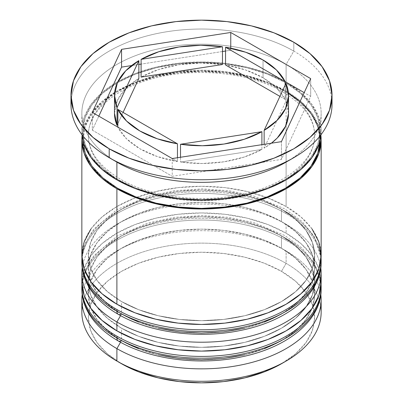 <?xml version="1.0" encoding="UTF-8"?>
<svg xmlns="http://www.w3.org/2000/svg" width="403" height="403" viewBox="0 0 403 403"><rect width="100%" height="100%" fill="white"/><g stroke="black" fill="none" stroke-linecap="round" stroke-linejoin="round"><path stroke-width="0.3" stroke-dasharray="2.02 1.51" d="M121.51 340.631A113.122 65.311 0 0 0 281.49 340.631A113.122 65.311 0 0 0 281.49 248.268L264.348 240.143L244.792 234.108L223.569 230.39L201.5 229.136L179.431 230.39L158.208 234.108L138.652 240.143L121.51 248.268L107.44 258.162L96.987 269.456L90.549 281.707L88.378 294.447L90.549 307.192L96.987 319.443L107.44 330.732L121.51 340.631L120.568 342.258L121.51 340.631A113.122 65.311 0 0 0 244.792 354.786A113.122 65.311 0 0 0 314.622 294.447L312.451 281.707L306.013 269.456L295.56 258.162L281.49 248.268A113.122 65.311 0 0 0 121.51 248.268A113.122 65.311 0 0 0 121.51 340.631L121.51 328.198L107.44 318.299L96.987 307.005L90.549 294.754L88.378 282.014L90.549 269.275L96.987 257.023L107.44 245.729L121.51 235.831L138.652 227.71L158.208 221.675L179.431 217.958L201.5 216.703L223.569 217.958L244.792 221.675L264.348 227.71L281.49 235.831A113.122 65.311 180 0 1 281.49 328.198A113.122 65.311 180 0 1 121.51 328.198A113.122 65.311 180 0 1 121.51 235.831A113.122 65.311 180 0 1 281.49 235.831L295.56 245.729L306.013 257.023L312.451 269.275L314.622 282.014L312.451 294.754L306.013 307.005L295.56 318.299L281.49 328.198L264.348 336.319L244.792 342.354L223.569 346.071L201.5 347.326L179.431 346.071L158.208 342.354L138.652 336.319L121.51 328.198L121.51 340.631A113.122 65.311 180 0 1 121.51 248.268A113.122 65.311 180 0 1 281.49 248.268L281.49 248.268A113.122 65.311 180 0 1 281.49 340.631A113.122 65.311 180 0 1 121.51 340.631A113.122 65.311 0 0 1 88.378 294.447A113.122 65.311 0 0 1 158.208 234.108A113.122 65.311 0 0 1 281.49 248.268L281.49 235.831A113.122 65.311 180 0 1 314.622 282.014A113.122 65.311 180 0 1 244.792 342.354A113.122 65.311 180 0 1 121.51 328.198L107.44 318.299L96.987 307.005L90.549 294.754L88.378 282.014L90.549 269.275L96.987 257.023L107.44 245.729L121.51 235.831L138.652 227.71L158.208 221.675L179.431 217.958L201.5 216.703L223.569 217.958L244.792 221.675L264.348 227.71L281.49 235.831L295.56 245.729L306.013 257.023L312.451 269.275L314.622 282.014L312.451 294.754L306.013 307.005L295.56 318.299L281.49 328.198L264.348 336.319L244.792 342.354L223.569 346.071L201.5 347.326L179.431 346.071L158.208 342.354L138.652 336.319L121.51 328.198A113.122 65.311 180 0 1 88.378 282.014A113.122 65.311 180 0 1 158.208 221.675A113.122 65.311 180 0 1 281.49 235.831L281.49 248.268L286.105 250.933L281.49 248.268A113.122 65.311 0 0 1 314.622 294.447L312.451 307.192L306.013 319.443L295.56 330.732L281.49 340.631M321.151 289.117A119.651 69.079 0 0 0 286.105 240.274A119.651 69.079 180 0 1 320.063 298.401M320.063 296.623A119.651 69.079 0 0 0 286.105 238.495A119.651 69.079 180 0 1 321.06 284.684M116.895 337.966A119.651 69.079 180 0 1 82.937 279.838A119.651 69.079 180 0 1 163.26 223.665A119.651 69.079 180 0 1 286.105 240.274L286.105 238.495L286.105 240.274A119.651 69.079 0 0 0 155.714 225.297A119.651 69.079 0 0 0 81.849 289.117M81.849 287.344A119.651 69.079 180 0 1 155.714 223.524A119.651 69.079 180 0 1 286.105 238.495A119.651 69.079 0 0 0 163.26 221.887A119.651 69.079 0 0 0 82.937 278.065A119.651 69.079 0 0 0 116.895 336.188M138.652 348.751L158.208 354.786M244.792 354.786L264.348 348.751M121.51 313.987A113.122 65.311 0 0 0 281.49 313.987A113.122 65.311 0 0 0 281.49 221.625L264.348 213.499L244.792 207.464L223.569 203.747L201.5 202.492L179.431 203.747L158.208 207.464L138.652 213.499L121.51 221.625L107.44 231.518L96.987 242.813L90.549 255.064L88.378 267.804L90.549 280.543L96.987 292.8L107.44 304.089L121.51 313.987L120.568 315.614L121.51 313.987A113.122 65.311 0 0 0 244.792 328.143A113.122 65.311 0 0 0 314.622 267.804L312.451 255.064L306.013 242.813L295.56 231.518L281.49 221.625A113.122 65.311 0 0 0 121.51 221.625A113.122 65.311 0 0 0 121.51 313.987L121.51 301.555L107.44 291.656L96.987 280.362L90.549 268.111L88.378 255.371L90.549 242.631L96.987 230.375L107.44 219.086L121.51 209.187L138.652 201.067L158.208 195.032L179.431 191.314L201.5 190.06L223.569 191.314L244.792 195.032L264.348 201.067L281.49 209.187A113.122 65.311 180 0 1 281.49 301.555A113.122 65.311 180 0 1 121.51 301.555A113.122 65.311 180 0 1 121.51 209.187A113.122 65.311 180 0 1 281.49 209.187L295.56 219.086L306.013 230.375L312.451 242.631L314.622 255.371L312.451 268.111L306.013 280.362L295.56 291.656L281.49 301.555L264.348 309.675L244.792 315.71L223.569 319.428L201.5 320.682L179.431 319.428L158.208 315.71L138.652 309.675L121.51 301.555L121.51 313.987A113.122 65.311 180 0 1 121.51 221.625A113.122 65.311 180 0 1 281.49 221.625L281.49 221.625A113.122 65.311 180 0 1 281.49 313.987A113.122 65.311 180 0 1 121.51 313.987A113.122 65.311 0 0 1 88.378 267.804A113.122 65.311 0 0 1 158.208 207.464A113.122 65.311 0 0 1 281.49 221.625L281.49 209.187A113.122 65.311 180 0 1 314.622 255.371A113.122 65.311 180 0 1 244.792 315.71A113.122 65.311 180 0 1 121.51 301.555L107.44 291.656L96.987 280.362L90.549 268.111L88.378 255.371L90.549 242.631L96.987 230.375L107.44 219.086L121.51 209.187L138.652 201.067L158.208 195.032L179.431 191.314L201.5 190.06L223.569 191.314L244.792 195.032L264.348 201.067L281.49 209.187L295.56 219.086L306.013 230.375L312.451 242.631L314.622 255.371L312.451 268.111L306.013 280.362L295.56 291.656L281.49 301.555L264.348 309.675L244.792 315.71L223.569 319.428L201.5 320.682L179.431 319.428L158.208 315.71L138.652 309.675L121.51 301.555A113.122 65.311 180 0 1 88.378 255.371A113.122 65.311 180 0 1 143.025 199.46A113.122 65.311 180 0 1 259.975 199.46A113.122 65.311 180 0 1 281.49 209.187L281.49 221.625L286.105 224.285L281.49 221.625A113.122 65.311 0 0 1 314.622 267.804L312.451 280.543L306.013 292.8L295.56 304.089L281.49 313.987M321.151 262.474A119.651 69.079 0 0 0 286.105 213.63A119.651 69.079 180 0 1 320.063 271.758M320.063 269.98A119.651 69.079 0 0 0 286.105 211.852A119.651 69.079 180 0 1 321.06 258.041M116.895 311.323A119.651 69.079 180 0 1 82.937 253.195A119.651 69.079 180 0 1 163.26 197.022A119.651 69.079 180 0 1 286.105 213.63L286.105 211.852L286.105 213.63A119.651 69.079 0 0 0 155.714 198.654A119.651 69.079 0 0 0 81.849 262.474M81.849 260.701A119.651 69.079 180 0 1 155.714 196.881A119.651 69.079 180 0 1 286.105 211.852A119.651 69.079 0 0 0 163.26 195.243A119.651 69.079 0 0 0 82.937 251.417A119.651 69.079 0 0 0 116.895 309.544M138.652 322.108L158.208 328.143M244.792 328.143L264.348 322.108M117.666 179.436A118.563 68.45 0 0 0 285.334 179.436A118.563 68.45 0 0 0 285.334 82.63A118.563 68.45 0 0 0 117.666 82.63A118.563 68.45 0 0 0 117.666 179.436L102.921 169.064L91.965 157.23L85.214 144.39L82.937 131.035L85.214 117.681L91.965 104.84L102.921 93.002L117.666 82.63L135.63 74.117L156.127 67.795L178.368 63.896L201.5 62.581L224.632 63.896L246.873 67.795L267.37 74.117L285.334 82.63L300.079 93.002L311.035 104.84L317.786 117.681L320.063 131.035L317.786 144.39L311.035 157.23L300.079 169.064L285.334 179.436L267.37 187.949L246.873 194.276L224.632 198.17L201.5 199.485L178.368 198.17L156.127 194.276L135.63 187.949L117.666 179.436M281.49 89.295A113.122 65.311 180 0 1 313.599 144.249A113.122 65.311 180 0 1 237.654 197.359A113.122 65.311 180 0 1 121.51 181.657A113.122 65.311 180 0 1 89.401 126.698A113.122 65.311 180 0 1 165.346 73.588A113.122 65.311 180 0 1 281.49 89.295A113.122 65.311 0 0 0 165.346 73.588A113.122 65.311 0 0 0 89.401 126.698A113.122 65.311 0 0 0 121.51 181.657A113.122 65.311 0 0 0 237.654 197.359A113.122 65.311 0 0 0 313.599 144.249A113.122 65.311 0 0 0 281.49 89.295M116.895 361.058L121.51 363.723L107.44 353.824L96.987 342.535L90.549 330.279L88.378 317.539L90.549 304.799L96.987 292.548L107.44 281.254L121.51 271.355L138.652 263.235L158.208 257.2L179.431 253.482L201.5 252.228L223.569 253.482L244.792 257.2L264.348 263.235L281.49 271.355L295.56 281.254L306.013 292.548L312.451 304.799L314.622 317.539L312.451 330.279L306.013 342.535L295.56 353.824L281.49 363.723A113.122 65.311 0 0 0 281.49 271.355L286.105 263.366A119.651 69.079 180 0 1 320.662 305.993A119.651 69.079 0 0 0 286.105 263.366L286.105 250.933A119.651 69.079 180 0 1 321.151 299.777M320.813 294.588A119.651 69.079 0 0 0 286.105 250.933L286.105 263.366A119.651 69.079 0 0 0 155.714 248.389A119.651 69.079 0 0 0 81.849 312.209M320.813 267.94A119.651 69.079 0 0 0 286.105 224.29A119.651 69.079 0 0 0 286.105 224.285A119.651 69.079 180 0 1 321.151 273.133M286.105 162.117A119.651 69.079 0 0 0 286.105 64.425L293.797 51.105A130.527 75.361 180 0 1 331.8 99.954A130.527 75.361 0 0 0 293.797 51.105L293.797 42.224L293.797 51.105A130.527 75.361 0 0 0 151.548 34.769A130.527 75.361 0 0 0 70.973 104.392M321.151 282.014L318.849 268.539L312.043 255.578L300.986 243.639L286.105 233.171L286.105 224.285L286.105 233.171A119.651 69.079 0 0 0 155.714 218.194A119.651 69.079 0 0 0 81.849 282.014L84.151 268.539L90.957 255.578L102.014 243.639L116.895 233.171L135.025 224.577L155.714 218.194L178.156 214.265L201.5 212.935L224.844 214.265L247.286 218.194L267.975 224.577L286.105 233.171A119.651 69.079 0 0 1 320.904 277.571M286.105 91.068A119.651 69.079 180 0 1 320.904 135.479L318.849 126.436L312.043 113.48L300.986 101.536L286.105 91.068L286.105 125.021L286.105 91.068L267.975 82.479L247.286 76.096L224.844 72.162L201.5 70.837L178.156 72.162L155.714 76.096L135.025 82.479L116.895 91.068L102.014 101.536L90.957 113.48L84.151 126.436L82.096 135.473A119.651 69.079 180 0 1 159.286 75.28A119.651 69.079 180 0 1 286.105 91.068M321.151 255.371A119.651 69.079 0 0 0 286.105 206.522L286.105 125.021L286.105 206.522A119.651 69.079 0 0 0 266.217 197.269A119.651 69.079 0 0 0 136.783 197.269A119.651 69.079 0 0 0 81.849 255.371M321.151 113.273L320.979 134.733A119.651 69.079 0 0 0 321.151 131.035A119.651 69.079 0 0 0 286.105 82.187L286.105 64.425A119.651 69.079 180 0 1 321.151 113.273A119.651 69.079 180 0 1 289.782 159.895M117.666 188.317A118.563 68.45 180 0 1 117.666 91.511A118.563 68.45 180 0 1 285.334 91.511L267.37 82.998L246.873 76.676L224.632 72.777L201.5 71.462L178.368 72.777L156.127 76.676L135.63 82.998L117.666 91.511L102.921 101.883L91.965 113.722L85.214 126.562L82.942 140.34M263.033 77.749A87.018 50.239 0 0 0 225.549 64.989L245.694 69.996L263.033 77.749L263.033 59.987L263.033 77.749L276.458 87.758L285.128 99.385A87.018 50.239 0 0 0 263.033 77.749M261.9 149.437L261.9 144.677L261.9 149.437L244.319 157.009L224.023 161.799L202.296 163.507L180.514 162.026A87.018 50.239 0 0 0 261.9 149.437L180.514 162.026L261.9 149.437M180.514 157.266L180.514 162.026L180.514 157.266M177.451 161.553L177.451 157.744L177.451 161.553L157.306 156.55L139.967 148.798L126.542 138.788L117.872 127.157A87.018 50.239 0 0 0 177.451 161.553L117.872 127.157L177.451 161.553M114.482 113.223L117.449 100.266L125.746 88.549L138.859 78.399A87.018 50.239 0 0 0 114.482 113.273M222.486 64.515A87.018 50.239 0 0 0 141.1 77.104L158.681 69.538L178.977 64.742L200.704 63.034L222.486 64.515M285.128 85.164L285.128 99.385L279.924 96.377L285.128 99.385L285.128 85.164M71.2 99.954A130.527 75.361 180 0 1 155.12 33.948A130.527 75.361 180 0 1 293.797 51.105L286.105 64.425A119.651 69.079 0 0 0 116.895 64.425A119.651 69.079 0 0 0 116.895 162.117A119.651 69.079 180 0 1 81.849 113.273A119.651 69.079 180 0 1 155.714 49.453A119.651 69.079 180 0 1 286.105 64.425L286.105 82.187A119.651 69.079 0 0 0 155.714 67.215A119.651 69.079 0 0 0 81.849 131.035A119.651 69.079 0 0 0 82.021 134.733L81.849 131.035L84.151 117.555L90.957 104.599L102.014 92.655L116.895 82.187L135.025 73.598L155.714 67.215L178.156 63.281L201.5 61.956L224.844 63.281L247.286 67.215L267.975 73.598L286.105 82.187L300.986 92.655L312.043 104.599L318.849 117.555L321.151 131.035M320.058 140.34L317.786 126.562L311.035 113.722L300.079 101.883L285.334 91.511M312.043 228.934L300.986 216.99L286.105 206.522L267.975 197.933L247.286 191.551L224.844 187.622L201.5 186.292L178.156 187.622L155.714 191.551L135.025 197.933L116.895 206.522L102.014 216.99L90.957 228.934M82.187 267.94A119.651 69.079 180 0 1 159.9 208.366A119.651 69.079 180 0 1 286.105 224.285A119.651 69.079 0 0 0 116.895 224.29A119.651 69.079 0 0 0 82.187 267.94M82.187 294.588A119.651 69.079 180 0 1 159.9 235.009A119.651 69.079 180 0 1 286.105 250.933A119.651 69.079 0 0 0 116.895 250.933A119.651 69.079 0 0 0 82.187 294.588M116.895 162.117L109.203 157.674M82.338 305.993A119.651 69.079 180 0 1 160.737 247.266A119.651 69.079 180 0 1 286.105 263.366L281.49 271.355A113.122 65.311 0 0 0 121.51 271.355A113.122 65.311 0 0 0 121.51 363.718M172.242 158.545L172.242 176.307L281.43 159.417L281.43 141.655L281.43 159.417L310.688 96.377L304.184 92.625L310.688 96.377L310.688 78.615L310.688 96.377L281.43 159.417L172.242 176.307L172.242 158.545M92.312 112.402L92.312 130.164L172.242 176.307L92.312 130.164L92.312 112.402M98.816 116.155L92.312 130.164L98.816 116.155M230.758 48.194L230.758 50.234L225.549 51.04L230.758 50.234L230.758 48.194M222.486 51.513L141.1 64.102L222.486 51.513M138.859 64.45L131.62 65.568L138.859 64.45M285.128 81.623L230.758 50.234L285.128 81.623M123.076 112.402L117.872 123.615L123.076 112.402M288.518 113.273A87.018 50.239 0 0 0 285.949 101.153L264.141 148.143L264.141 144.329L264.141 148.143A87.018 50.239 0 0 0 271.375 143.211L264.141 148.143L285.949 101.153L288.513 113.732M285.949 101.153L285.949 83.391L285.949 101.153M321.065 284.614L314.325 263.179L302.124 248.183L284.755 235.508L253.749 222.612L228.818 217.373L202.533 215.509L174.494 217.333L147.956 222.99L117.092 236.183L93.899 255.643L85.461 269.627L81.935 284.609M321.065 257.97L314.325 236.536L302.124 221.539L284.755 208.865L253.749 195.969L228.818 190.73L202.533 188.866L174.494 190.69L147.956 196.347L117.092 209.54L93.899 229L85.461 242.984L81.935 257.965M314.622 135.473C315.685 159.019 286.377 185.002 242.394 194.16C201.157 203.57 150.777 197.208 120.386 179.164C99.103 166.207 88.433 151.644 88.378 135.473C87.773 115.323 108.483 93.153 143.01 81.668C186.418 66.218 247.749 70.837 282.614 91.783C303.897 104.74 314.567 119.303 314.622 135.473M286.105 250.933L281.49 248.268M286.105 224.29L281.49 221.625M314.622 282.014L314.622 294.447M314.622 255.371L314.622 267.804M81.849 113.273L81.849 131.035M88.378 255.371L88.378 267.804M88.378 282.014L88.378 294.447M116.895 224.29L121.51 221.625M116.895 250.933L121.51 248.268"/><path stroke-width="0.6" d="M320.063 298.401A119.651 69.079 180 0 1 239.74 354.575A119.651 69.079 180 0 1 116.895 337.966A6.529 3.768 120 0 0 118.245 340.953A6.529 3.768 -60 0 1 116.895 337.966A119.651 69.079 0 0 0 247.286 352.937A119.651 69.079 0 0 0 321.151 289.117C321.539 320.4 287.183 347.849 240.913 357.008C199.183 365.889 149.72 359.486 118.245 340.953C105.057 333.341 95.249 324.208 88.831 313.554C84.217 305.741 81.89 297.595 81.849 289.117A119.651 69.079 0 0 0 116.895 337.966L116.895 336.188A119.651 69.079 0 0 0 239.74 352.796A119.651 69.079 0 0 0 320.063 296.623M321.06 284.684A119.651 69.079 180 0 1 321.151 287.344A119.651 69.079 180 0 1 247.286 351.164A119.651 69.079 180 0 1 116.895 336.188L116.895 337.966M116.895 336.188A119.651 69.079 180 0 1 81.849 287.344L81.849 289.117M118.245 340.953A6.529 3.768 -60 0 0 121.51 340.631L138.652 348.751M158.208 354.786L179.431 358.504L201.5 359.758L223.569 358.504L244.792 354.786M264.348 348.751L281.49 340.631M320.063 271.758A119.651 69.079 180 0 1 239.74 327.931A119.651 69.079 180 0 1 116.895 311.323A6.529 3.768 120 0 0 118.245 314.31A6.529 3.768 -60 0 1 116.895 311.323A119.651 69.079 0 0 0 247.286 326.294A119.651 69.079 0 0 0 321.151 262.474C321.539 293.757 287.183 321.206 240.913 330.364C199.183 339.245 149.72 332.843 118.245 314.31C105.057 306.698 95.249 297.565 88.831 286.911C84.217 279.093 81.89 270.952 81.849 262.474A119.651 69.079 0 0 0 116.895 311.323L116.895 309.544A119.651 69.079 0 0 0 239.74 326.153A119.651 69.079 0 0 0 320.063 269.98M321.06 258.041A119.651 69.079 180 0 1 321.151 260.701A119.651 69.079 180 0 1 247.286 324.521A119.651 69.079 180 0 1 116.895 309.544L116.895 311.323M116.895 309.544A119.651 69.079 180 0 1 81.849 260.701L81.849 262.474M118.245 314.31A6.529 3.768 -60 0 0 121.51 313.987L138.652 322.108M158.208 328.143L179.431 331.86L201.5 333.115L223.569 331.86L244.792 328.143M264.348 322.108L281.49 313.987M321.151 312.209L321.151 299.777A119.651 69.079 180 0 1 247.286 363.597A119.651 69.079 180 0 1 116.895 348.625L120.568 342.258L116.895 348.625L116.895 361.058L121.51 363.723A113.122 65.311 0 0 0 281.49 363.723L264.348 371.843L244.792 377.878L223.569 381.596L201.5 382.85L179.431 381.596L158.208 377.878L138.652 371.843L121.51 363.723L116.895 361.058A119.651 69.079 0 0 0 247.286 376.029A119.651 69.079 0 0 0 321.151 312.209A119.651 69.079 0 0 0 320.662 305.993A119.651 69.079 180 0 1 286.105 361.058A119.651 69.079 180 0 1 116.895 361.058L116.895 348.625A119.651 69.079 0 0 0 251.412 362.559A119.651 69.079 0 0 0 320.813 294.588M81.849 273.133A119.651 69.079 180 0 1 82.187 267.94A119.651 69.079 0 0 0 116.895 321.977A119.651 69.079 180 0 1 81.849 273.133L81.849 282.014A119.651 69.079 0 0 0 116.895 330.858L116.895 321.977L116.895 330.858A119.651 69.079 0 0 0 247.286 345.834A119.651 69.079 0 0 0 321.151 282.014L321.151 273.133A119.651 69.079 180 0 1 247.286 336.953A119.651 69.079 180 0 1 116.895 321.977L120.568 315.614L116.895 321.977A119.651 69.079 0 0 0 251.412 335.916A119.651 69.079 0 0 0 320.813 267.94M70.973 95.511L70.973 104.392A130.527 75.361 0 0 0 109.203 157.679L109.203 148.798A130.527 75.361 180 0 1 70.973 95.511A130.527 75.361 180 0 1 151.548 25.888A130.527 75.361 180 0 1 293.797 42.224L274.015 32.85L251.452 25.888L226.965 21.596L201.5 20.15L176.035 21.596L151.548 25.888L128.985 32.85L109.203 42.224L92.972 53.639L80.907 66.671L73.482 80.807L70.973 95.511L73.482 110.21L80.907 124.346L92.972 137.378L109.203 148.798L128.985 158.167L151.548 165.129L176.035 169.421L201.5 170.867L226.965 169.421L251.452 165.129L274.015 158.167L293.797 148.798L310.028 137.378L322.093 124.346L329.518 110.21L332.027 95.511L329.518 80.807L322.093 66.671L310.028 53.639L293.797 42.224A130.527 75.361 180 0 1 332.027 95.511A130.527 75.361 180 0 1 251.452 165.129A130.527 75.361 180 0 1 109.203 148.798L109.203 157.679L116.895 162.117A119.651 69.079 0 0 0 286.105 162.117L293.797 157.674A130.527 75.361 180 0 1 109.203 157.679A130.527 75.361 0 0 0 251.452 174.01A130.527 75.361 0 0 0 332.027 104.392A130.527 75.361 0 0 0 331.8 99.954A130.527 75.361 180 0 1 293.797 157.674M81.849 282.014L84.151 295.49L90.957 308.451L102.014 320.39L116.895 330.858L135.025 339.452L155.714 345.834L178.156 349.764L201.5 351.094L224.844 349.764L247.286 345.834L267.975 339.452L286.105 330.858L300.986 320.39L312.043 308.451L318.849 295.49L321.151 282.014A119.651 69.079 0 0 0 320.904 277.571M90.957 228.934L84.151 241.896L81.849 255.371A119.651 69.079 0 0 0 116.895 304.215L116.895 188.76L135.025 197.349L155.714 203.737L178.156 207.666L201.5 208.996L224.844 207.666L247.286 203.737L267.975 197.349L286.105 188.76L300.986 178.292L312.043 166.348L318.849 153.392L321.151 139.917L320.904 135.473A119.651 69.079 180 0 1 321.151 139.917A119.651 69.079 180 0 1 247.286 203.737A119.651 69.079 180 0 1 116.895 188.76L116.895 304.215A119.651 69.079 0 0 0 247.286 319.191A119.651 69.079 0 0 0 321.151 255.371L318.849 241.896L312.043 228.934M289.782 159.895A119.651 69.079 180 0 1 116.895 162.117L116.895 179.879A119.651 69.079 0 0 0 244.309 195.541A119.651 69.079 0 0 0 320.979 134.733L318.849 144.511L312.043 157.467L300.986 169.411L286.105 179.879L267.975 188.468L247.286 194.856L224.844 198.785L201.5 200.115L178.156 198.785L155.714 194.856L135.025 188.468L116.895 179.879L116.895 162.117L109.203 157.679A130.527 75.361 180 0 1 109.203 157.674A130.527 75.361 180 0 1 71.2 99.954M225.549 64.989L225.549 47.227A87.018 50.239 180 0 1 263.033 59.987A87.018 50.239 180 0 1 285.128 81.623L285.128 85.164L285.128 81.623L276.458 69.991L263.033 59.987L245.694 52.229L225.549 47.227L304.184 92.625L225.549 47.227L225.549 64.989L279.924 96.377L225.549 64.989M261.9 144.677L261.9 131.675A87.018 50.239 180 0 1 180.514 144.264L180.514 157.266L180.514 144.264L202.296 145.745L224.023 144.037L244.319 139.247L261.9 131.675L180.514 144.264L261.9 131.675L261.9 144.677M177.451 157.744L177.451 143.79A87.018 50.239 180 0 1 117.872 109.394L117.872 127.157L117.872 109.394L126.542 121.026L139.967 131.035L157.306 138.788L177.451 143.79L117.872 109.394L177.451 143.79L177.451 157.744M114.482 95.511L114.482 113.273A87.018 50.239 0 0 0 117.051 125.388L117.051 107.626A87.018 50.239 180 0 1 114.482 95.511A87.018 50.239 180 0 1 138.859 60.636L138.859 78.399L123.076 112.402L138.859 78.399L138.859 60.636L125.746 70.787L117.449 82.504L114.487 95.053L117.051 107.626L138.859 60.636L117.051 107.626L117.051 125.388L114.482 113.223M141.1 77.104L141.1 59.342A87.018 50.239 180 0 1 222.486 46.753L222.486 64.515L141.1 77.104L141.1 59.342L222.486 46.753L200.704 45.272L178.977 46.98L158.681 51.775L141.1 59.342L222.486 46.753L222.486 64.515L141.1 77.104M288.437 93.375A118.563 68.45 180 0 1 283.737 189.224A118.563 68.45 180 0 1 117.666 188.317L135.63 196.83L156.127 203.157L178.368 207.051L201.5 208.366L224.632 207.051L246.873 203.157L267.37 196.83L285.334 188.317L300.079 177.945L311.035 166.112L317.786 153.271L320.058 140.34M281.43 141.655L172.242 158.545L92.312 112.402L121.57 49.362L230.758 32.472L310.688 78.615L281.43 141.655L172.242 158.545L92.312 112.402L121.57 49.362L121.57 67.125L98.816 116.155L121.57 67.125L121.57 49.362L230.758 32.472L230.758 48.194L230.758 32.472L310.688 78.615L281.43 141.655M82.021 134.733A119.651 69.079 0 0 0 116.895 179.879L102.014 169.411L90.957 157.467L84.151 144.511L82.021 134.733M81.849 139.917A119.651 69.079 180 0 0 116.895 188.76L102.014 178.292L90.957 166.348L84.151 153.392L81.849 139.917L82.096 135.473A119.651 69.079 180 0 0 81.849 139.917L81.849 255.371L84.151 268.846L90.957 281.808L102.014 293.747L116.895 304.215L135.025 312.809L155.714 319.191L178.156 323.12L201.5 324.45L224.844 323.12L247.286 319.191L267.975 312.809L286.105 304.215L300.986 293.747L312.043 281.808L318.849 268.846L321.151 255.371L321.151 139.917M82.942 140.34L85.214 153.271L91.965 166.112L102.921 177.945L117.666 188.317M116.895 348.625A119.651 69.079 180 0 1 81.849 299.777A119.651 69.079 180 0 1 82.187 294.588A119.651 69.079 0 0 0 116.895 348.625M81.849 299.777L81.849 312.209A119.651 69.079 0 0 0 116.895 361.058L116.895 361.058A119.651 69.079 180 0 1 82.338 305.993M225.549 51.04L222.486 51.513L225.549 51.04M141.1 64.102L138.859 64.45L141.1 64.102M131.62 65.568L121.57 67.125L131.62 65.568M117.872 123.615L117.051 125.388L117.872 123.615M288.513 113.732L285.551 126.275L277.254 137.992L271.38 143.211A87.018 50.239 0 0 0 288.518 113.273L288.518 95.511A87.018 50.239 180 0 1 264.141 130.381L264.141 144.329L264.141 130.381L277.254 120.23L285.551 108.513L288.513 95.964L285.949 83.391A87.018 50.239 180 0 1 288.518 95.511M285.949 83.391L264.141 130.381L285.949 83.391M321.151 289.117L321.065 284.614M81.935 284.609L81.849 287.344M321.151 262.474L321.065 257.97M81.935 257.965L81.849 260.701M286.105 361.058L281.49 363.723M332.027 95.511L332.027 104.392"/></g></svg>
